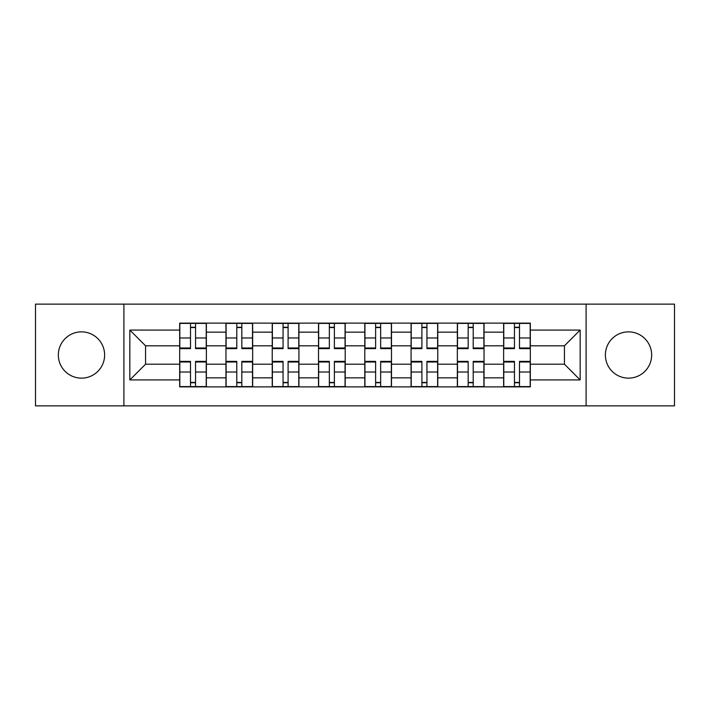 <?xml version="1.0" encoding="UTF-8"?>
<svg xmlns="http://www.w3.org/2000/svg" width="710" height="710" viewBox="0 0 710 710"><rect width="100%" height="100%" fill="white"/><g stroke="black" fill="none" stroke-linecap="round" stroke-linejoin="round"><path stroke-width="1.06" d="M628.519 331.863A23.137 23.137 0 0 0 605.381 355A23.137 23.137 0 0 0 628.519 378.137A23.137 23.137 0 0 0 651.656 355A23.137 23.137 0 0 0 628.519 331.863M81.481 331.863A23.137 23.137 0 0 0 58.344 355A23.137 23.137 0 0 0 81.481 378.137A23.137 23.137 0 0 0 104.618 355A23.137 23.137 0 0 0 81.481 331.863M586.096 405.88L674.5 405.88L674.5 304.12L35.5 304.12L35.5 405.88L586.096 405.88L586.096 304.12M225.957 386.888L225.957 332.156L206.37 332.156L206.37 386.888M206.37 332.156L206.37 323.112M225.957 332.156L225.957 323.112M252.653 323.112L252.653 386.888M272.232 386.888L272.232 323.112M298.928 323.112L298.928 386.888M318.515 386.888L318.515 323.112M345.211 323.112L345.211 386.888M364.789 386.888L364.789 323.112M391.485 323.112L391.485 386.888M411.072 386.888L411.072 323.112M437.768 323.112L437.768 386.888M457.347 386.888L457.347 323.112M484.042 323.112L484.042 386.888M503.63 386.888L503.63 323.112M503.63 364.195L484.042 364.195M457.347 364.195L437.768 364.195M411.072 364.195L391.485 364.195M364.789 364.195L345.211 364.195M318.515 364.195L298.928 364.195M272.232 364.195L252.653 364.195M225.957 364.195L206.37 364.195M503.63 345.805L484.042 345.805M457.347 345.805L437.768 345.805M411.072 345.805L391.485 345.805M364.789 345.805L345.211 345.805M318.515 345.805L298.928 345.805M272.232 345.805L252.653 345.805M225.957 345.805L206.37 345.805M145.559 364.195L179.674 364.195L179.674 345.805L145.559 345.805L145.559 364.195L129.841 379.921L129.841 330.079L179.674 330.079L179.674 345.805M530.326 345.805L530.326 364.195L564.441 364.195L564.441 345.805L530.326 345.805L530.326 323.112L179.674 323.112L179.674 330.079M530.326 330.079L580.159 330.079L580.159 379.921L530.326 379.921L530.326 364.195M179.674 364.195L179.674 386.888L530.326 386.888L530.326 379.921M179.674 379.921L129.841 379.921M123.904 405.88L123.904 304.12M195.543 382.442L190.502 382.442M190.502 327.558L195.543 327.558M241.826 382.442L236.785 382.442M236.785 327.558L241.826 327.558M288.1 382.442L283.059 382.442M283.059 327.558L288.1 327.558M334.383 382.442L329.342 382.442M329.342 327.558L334.383 327.558M380.658 382.442L375.617 382.442M375.617 327.558L380.658 327.558M426.941 382.442L421.9 382.442M421.9 327.558L426.941 327.558M473.215 382.442L468.174 382.442M468.174 327.558L473.215 327.558M519.498 382.442L514.457 382.442M514.457 327.558L519.498 327.558M129.841 330.079L145.559 345.805M564.441 364.195L580.159 379.921M564.441 345.805L580.159 330.079M195.543 348.619L195.543 323.405L206.228 323.405L206.228 348.619L195.543 348.619M190.502 327.266L195.543 327.266M199.847 323.405L179.825 323.405L179.825 348.619L190.502 348.619L190.502 323.405L186.206 323.405M190.502 361.381L190.502 386.595L179.825 386.595L179.825 361.381L190.502 361.381M195.543 382.734L190.502 382.734M190.502 386.595L206.228 386.595L206.228 361.381L195.543 361.381L195.543 386.595L199.847 386.595M241.826 348.619L241.826 323.405L252.503 323.405L252.503 348.619L241.826 348.619M236.785 327.266L241.826 327.266M241.826 323.405L226.099 323.405L226.099 348.619L236.785 348.619L236.785 323.405L232.481 323.405M288.1 348.619L288.1 323.405L298.786 323.405L298.786 348.619L288.1 348.619M283.059 327.266L288.1 327.266M288.1 323.405L272.383 323.405L272.383 348.619L283.059 348.619L283.059 323.405L278.755 323.405M236.785 361.381L236.785 386.595L226.099 386.595L226.099 361.381L236.785 361.381M241.826 382.734L236.785 382.734M236.785 386.595L252.503 386.595L252.503 361.381L241.826 361.381L241.826 386.595L246.13 386.595M283.059 361.381L283.059 386.595L272.383 386.595L272.383 361.381L283.059 361.381M288.1 382.734L283.059 382.734M283.059 386.595L298.786 386.595L298.786 361.381L288.1 361.381L288.1 386.595L292.405 386.595M334.383 348.619L334.383 323.405L345.06 323.405L345.06 348.619L334.383 348.619M329.342 327.266L334.383 327.266M334.383 323.405L318.657 323.405L318.657 348.619L329.342 348.619L329.342 323.405L325.038 323.405M380.658 348.619L380.658 323.405L391.343 323.405L391.343 348.619L380.658 348.619M375.617 327.266L380.658 327.266M380.658 323.405L364.94 323.405L364.94 348.619L375.617 348.619L375.617 323.405L371.312 323.405M426.941 348.619L426.941 323.405L437.617 323.405L437.617 348.619L426.941 348.619M421.9 327.266L426.941 327.266M431.245 323.405L411.214 323.405L411.214 348.619L421.9 348.619L421.9 323.405L417.595 323.405M329.342 361.381L329.342 386.595L318.657 386.595L318.657 361.381L329.342 361.381M334.383 382.734L329.342 382.734M329.342 386.595L345.06 386.595L345.06 361.381L334.383 361.381L334.383 386.595L338.688 386.595M375.617 361.381L375.617 386.595L364.94 386.595L364.94 361.381L375.617 361.381M380.658 382.734L375.617 382.734M375.617 386.595L391.343 386.595L391.343 361.381L380.658 361.381L380.658 386.595L384.962 386.595M421.9 361.381L421.9 386.595L411.214 386.595L411.214 361.381L421.9 361.381M426.941 382.734L421.9 382.734M417.595 386.595L437.617 386.595L437.617 361.381L426.941 361.381L426.941 386.595L431.245 386.595M473.215 348.619L473.215 323.405L483.9 323.405L483.9 348.619L473.215 348.619M468.174 327.266L473.215 327.266M477.519 323.405L457.497 323.405L457.497 348.619L468.174 348.619L468.174 323.405L463.87 323.405M468.174 361.381L468.174 386.595L457.497 386.595L457.497 361.381L468.174 361.381M473.215 382.734L468.174 382.734M463.87 386.595L483.9 386.595L483.9 361.381L473.215 361.381L473.215 386.595L477.519 386.595M519.498 348.619L519.498 323.405L530.175 323.405L530.175 348.619L519.498 348.619M514.457 327.266L519.498 327.266M523.794 323.405L503.772 323.405L503.772 348.619L514.457 348.619L514.457 323.405L510.153 323.405M514.457 361.381L514.457 386.595L503.772 386.595L503.772 361.381L514.457 361.381M519.498 382.734L514.457 382.734M510.153 386.595L530.175 386.595L530.175 361.381L519.498 361.381L519.498 386.595L523.794 386.595M457.347 332.156L437.768 332.156M411.072 332.156L391.485 332.156M364.789 332.156L345.211 332.156M318.515 332.156L298.928 332.156M272.232 332.156L252.653 332.156M503.63 332.156L484.042 332.156M457.347 377.844L437.768 377.844M411.072 377.844L391.485 377.844M364.789 377.844L345.211 377.844M318.515 377.844L298.928 377.844M272.232 377.844L252.653 377.844M225.957 377.844L206.37 377.844M503.63 377.844L484.042 377.844M195.543 347.998L206.228 347.998M195.543 337.978L206.228 337.978M179.825 347.998L190.502 347.998M179.825 337.978L190.502 337.978M190.502 362.002L179.825 362.002M190.502 372.022L179.825 372.022M206.228 362.002L195.543 362.002M206.228 372.022L195.543 372.022M241.826 347.998L252.503 347.998M241.826 337.978L252.503 337.978M226.099 347.998L236.785 347.998M226.099 337.978L236.785 337.978M288.1 347.998L298.786 347.998M288.1 337.978L298.786 337.978M272.383 347.998L283.059 347.998M272.383 337.978L283.059 337.978M236.785 362.002L226.099 362.002M236.785 372.022L226.099 372.022M252.503 362.002L241.826 362.002M252.503 372.022L241.826 372.022M283.059 362.002L272.383 362.002M283.059 372.022L272.383 372.022M298.786 362.002L288.1 362.002M298.786 372.022L288.1 372.022M334.383 347.998L345.06 347.998M334.383 337.978L345.06 337.978M318.657 347.998L329.342 347.998M318.657 337.978L329.342 337.978M380.658 347.998L391.343 347.998M380.658 337.978L391.343 337.978M364.94 347.998L375.617 347.998M364.94 337.978L375.617 337.978M426.941 347.998L437.617 347.998M426.941 337.978L437.617 337.978M411.214 347.998L421.9 347.998M411.214 337.978L421.9 337.978M329.342 362.002L318.657 362.002M329.342 372.022L318.657 372.022M345.06 362.002L334.383 362.002M345.06 372.022L334.383 372.022M375.617 362.002L364.94 362.002M375.617 372.022L364.94 372.022M391.343 362.002L380.658 362.002M391.343 372.022L380.658 372.022M421.9 362.002L411.214 362.002M421.9 372.022L411.214 372.022M437.617 362.002L426.941 362.002M437.617 372.022L426.941 372.022M473.215 347.998L483.9 347.998M473.215 337.978L483.9 337.978M457.497 347.998L468.174 347.998M457.497 337.978L468.174 337.978M468.174 362.002L457.497 362.002M468.174 372.022L457.497 372.022M483.9 362.002L473.215 362.002M483.9 372.022L473.215 372.022M519.498 347.998L530.175 347.998M519.498 337.978L530.175 337.978M503.772 347.998L514.457 347.998M503.772 337.978L514.457 337.978M514.457 362.002L503.772 362.002M514.457 372.022L503.772 372.022M530.175 362.002L519.498 362.002M530.175 372.022L519.498 372.022"/></g></svg>
